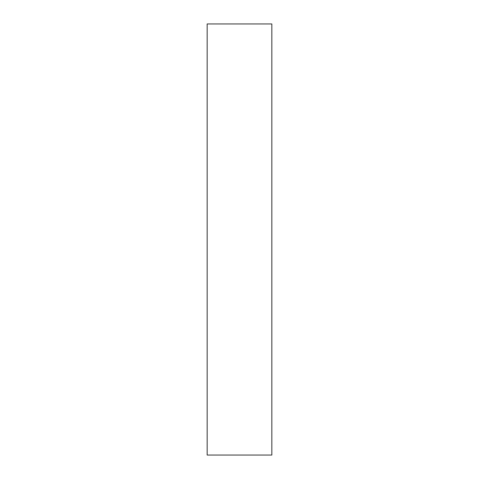 <?xml version="1.0" encoding="UTF-8"?>
<svg xmlns="http://www.w3.org/2000/svg" width="479" height="479" viewBox="0 0 479 479"><rect width="100%" height="100%" fill="white"/><g stroke="black" fill="none" stroke-linecap="round" stroke-linejoin="round"><path stroke-width="0.72" d="M207.167 455.05L207.167 23.95L271.832 23.95L271.832 455.05L207.167 455.05L271.832 455.05L271.832 23.95L207.167 23.95L207.167 455.05"/></g></svg>
